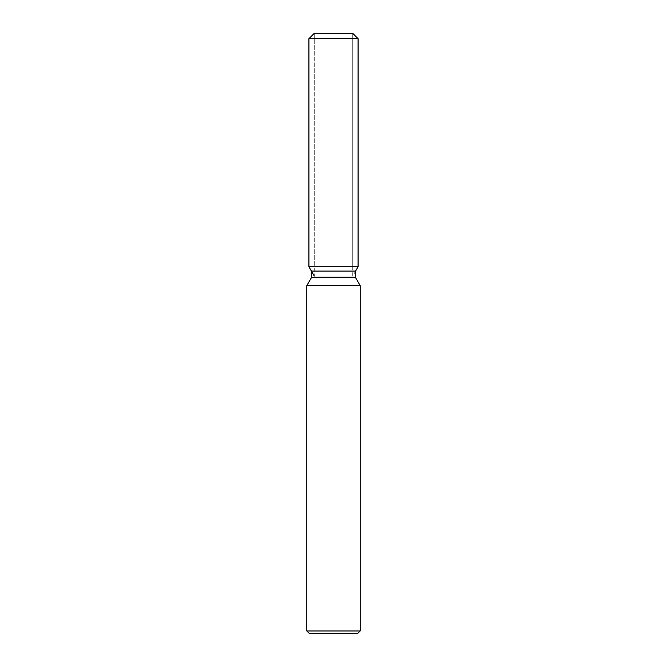 <?xml version="1.0" encoding="UTF-8"?>
<svg xmlns="http://www.w3.org/2000/svg" width="667" height="667" viewBox="0 0 667 667"><rect width="100%" height="100%" fill="white"/><g stroke="black" fill="none" stroke-linecap="round" stroke-linejoin="round"><path stroke-width="0.5" stroke-dasharray="3.33 2.5" d="M333.5 266.8L308.921 266.8L333.5 266.8M314.257 276.046L352.743 276.046L314.257 276.046L314.257 33.35L352.743 33.35L314.257 33.35L314.257 266.8M352.743 266.8L352.743 33.35L352.743 276.046L355.619 271.06L311.381 271.06M355.619 277.714L311.381 277.714M360.18 285.609L306.82 285.609M360.18 630.982L306.82 630.982M357.512 633.65L309.488 633.65M358.079 38.686L308.921 38.686"/><path stroke-width="1" d="M352.743 33.35L314.257 33.35L352.743 33.35L358.079 38.686L358.079 266.8L333.5 266.8L358.079 266.8L355.619 271.06L355.619 277.714L360.18 285.609L360.18 630.982L306.82 630.982L309.488 633.65L357.512 633.65L360.18 630.982M355.619 277.714L311.381 277.714L311.381 271.06L355.619 271.06L358.079 266.8M311.381 277.714L306.82 285.609L360.18 285.609M314.257 33.35L308.921 38.686L308.921 266.8L333.5 266.8L308.921 266.8L311.381 271.06M308.921 38.686L358.079 38.686M306.82 285.609L306.82 630.982M314.257 276.046L308.921 266.8"/></g></svg>
